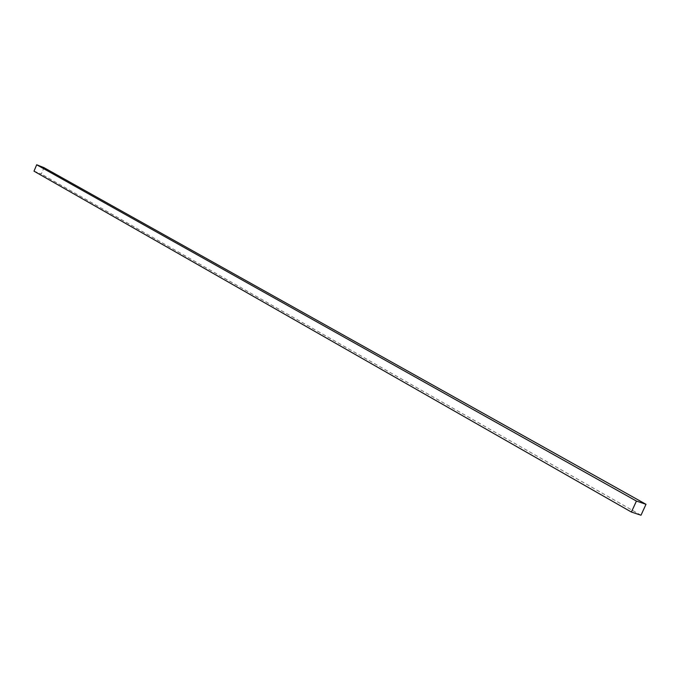 <?xml version="1.0" encoding="UTF-8"?>
<svg xmlns="http://www.w3.org/2000/svg" width="680" height="680" viewBox="0 0 680 680"><rect width="100%" height="100%" fill="white"/><g stroke="black" fill="none" stroke-linecap="round" stroke-linejoin="round"><path stroke-width="0.51" stroke-dasharray="3.4 2.55" d="M34 171.156L41.302 174.004L43.979 167.645M640.994 515.227L41.302 174.004"/><path stroke-width="1.02" d="M36.694 164.772L34 171.156L631.397 512.048L640.994 515.227L646 504.305L43.979 167.645L36.694 164.772L636.429 501.067L631.397 512.048M646 504.305L636.429 501.067"/></g></svg>
